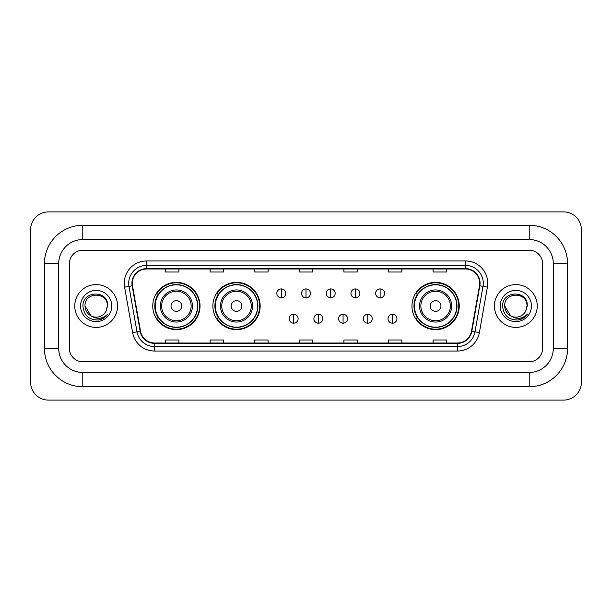 <?xml version="1.0" encoding="UTF-8"?>
<svg xmlns="http://www.w3.org/2000/svg" width="612" height="612" viewBox="0 0 612 612"><rect width="100%" height="100%" fill="white"/><g stroke="black" fill="none" stroke-linecap="round" stroke-linejoin="round"><path stroke-width="0.92" d="M411.968 306A23.639 23.639 0 0 0 435.606 329.638A23.639 23.639 0 0 0 459.245 306A23.639 23.639 0 0 0 435.606 282.362A23.639 23.639 0 0 0 411.968 306M212.877 306A23.639 23.639 0 0 0 236.515 329.638A23.639 23.639 0 0 0 260.154 306A23.639 23.639 0 0 0 236.515 282.362A23.639 23.639 0 0 0 212.877 306M152.755 306A23.639 23.639 0 0 0 176.394 329.638A23.639 23.639 0 0 0 200.032 306A23.639 23.639 0 0 0 176.394 282.362A23.639 23.639 0 0 0 152.755 306M158.424 318.041A21.634 21.634 0 0 1 158.424 293.959M218.545 318.041A21.634 21.634 0 0 1 218.545 293.959M417.636 318.041A21.634 21.634 0 0 1 417.636 293.959M74.756 306A21.405 21.405 0 0 0 96.16 327.405A21.405 21.405 0 0 0 117.565 306A21.405 21.405 0 0 0 96.16 284.595A21.405 21.405 0 0 0 74.756 306A21.405 21.405 0 0 0 96.16 327.405A21.405 21.405 0 0 0 117.565 306A21.405 21.405 0 0 0 96.16 284.595A21.405 21.405 0 0 0 74.756 306M494.435 306A21.405 21.405 0 0 0 515.839 327.405A21.405 21.405 0 0 0 537.244 306A21.405 21.405 0 0 0 515.839 284.595A21.405 21.405 0 0 0 494.435 306A21.405 21.405 0 0 0 515.839 327.405A21.405 21.405 0 0 0 537.244 306A21.405 21.405 0 0 0 515.839 284.595A21.405 21.405 0 0 0 494.435 306M132.284 283.257A14.275 14.275 0 0 1 146.559 268.982L465.441 268.982A14.275 14.275 0 0 1 479.494 285.735L471.477 331.222A14.275 14.275 0 0 1 457.424 343.018L154.576 343.018A14.275 14.275 0 0 1 140.523 331.222L132.506 285.735A14.275 14.275 0 0 1 132.284 283.257M131.932 283.257A14.627 14.627 0 0 0 132.154 285.796L140.171 331.283A14.627 14.627 0 0 0 154.576 343.378L457.424 343.378A14.627 14.627 0 0 0 471.829 331.283L479.846 285.796A14.627 14.627 0 0 0 465.441 268.622L146.559 268.622A14.627 14.627 0 0 0 131.932 283.257M124.596 287.127A22.3 22.3 0 0 1 146.559 260.957L465.441 260.957A22.3 22.3 0 0 1 487.404 287.127L479.38 332.614A22.3 22.3 0 0 1 457.424 351.043L154.576 351.043A22.3 22.3 0 0 1 132.62 332.614L124.596 287.127L128.987 286.355A17.84 17.84 0 0 1 146.559 265.417L465.441 265.417A17.84 17.84 0 0 1 483.013 286.355L474.988 331.842A17.84 17.84 0 0 1 457.424 346.583L154.576 346.583A17.84 17.84 0 0 1 137.011 331.842L128.987 286.355A17.84 17.84 0 0 1 128.719 283.257M542.599 263.634A13.38 13.38 0 0 0 529.219 250.254L82.781 250.254A13.38 13.38 0 0 0 69.401 263.634L69.401 348.366A13.38 13.38 0 0 0 82.781 361.746L529.219 361.746A13.38 13.38 0 0 0 542.599 348.366L542.599 263.634A13.38 13.38 0 0 0 529.219 250.254L82.781 250.254A13.38 13.38 0 0 0 69.401 263.634L69.401 348.366A13.38 13.38 0 0 0 82.781 361.746L529.219 361.746A13.38 13.38 0 0 0 542.599 348.366L542.599 263.634M471.829 331.283L474.988 331.842L483.013 286.355L487.404 287.127M299.314 268.982L299.314 272.003L312.686 272.003L312.686 268.982M254.714 268.982L254.714 272.003L268.094 272.003L268.094 268.982M210.115 268.982L210.115 272.003L223.495 272.003L223.495 268.982M165.515 268.982L165.515 272.003L178.895 272.003L178.895 268.982M343.906 268.982L343.906 272.003L357.286 272.003L357.286 268.982M388.505 268.982L388.505 272.003L401.885 272.003L401.885 268.982M433.105 268.982L433.105 272.003L446.485 272.003L446.485 268.982M312.686 343.018L312.686 339.997L299.314 339.997L299.314 343.018M268.094 343.018L268.094 339.997L254.714 339.997L254.714 343.018M223.495 343.018L223.495 339.997L210.115 339.997L210.115 343.018M178.895 343.018L178.895 339.997L165.515 339.997L165.515 343.018M357.286 343.018L357.286 339.997L343.906 339.997L343.906 343.018M401.885 343.018L401.885 339.997L388.505 339.997L388.505 343.018M446.485 343.018L446.485 339.997L433.105 339.997L433.105 343.018M82.781 225.277L82.781 239.544L529.219 239.544L529.219 225.277A38.357 38.357 0 0 1 567.576 263.634A38.357 38.357 0 0 0 529.219 225.277L82.781 225.277A38.357 38.357 0 0 0 44.424 263.634L44.424 348.366A38.357 38.357 0 0 0 82.781 386.723L529.219 386.723A38.357 38.357 0 0 0 567.576 348.366L567.576 263.634L553.302 263.634A24.082 24.082 0 0 0 529.219 239.544L82.781 239.544A24.082 24.082 0 0 0 58.698 263.634L58.698 348.366A24.082 24.082 0 0 0 82.781 372.456L529.219 372.456A24.082 24.082 0 0 0 553.302 348.366L553.302 263.634L553.302 348.366L567.576 348.366M581.4 229.737A17.84 17.84 0 0 0 563.56 211.897L48.44 211.897A17.84 17.84 0 0 0 30.6 229.737L30.6 382.263A17.84 17.84 0 0 0 48.44 400.103L563.56 400.103A17.84 17.84 0 0 0 581.4 382.263L581.4 229.737M91.073 315.922L85.014 306C84.326 291.618 107.995 291.618 107.314 306L106.09 311.072L107.582 306C108.684 289.897 82.459 290.295 82.949 306C83.836 315.486 89.061 320.153 98.631 320C102.525 319.25 105.616 317.261 107.896 314.025C102.747 318.967 97.17 319.617 91.157 315.96A11.146 11.146 0 0 0 106.09 311.072L107.307 306.153M91.157 315.96C87.256 313.811 85.206 310.491 85.014 306M80.555 306A15.606 15.606 0 0 0 96.16 321.606A15.606 15.606 0 0 0 111.774 306A15.606 15.606 0 0 0 96.16 290.394A15.606 15.606 0 0 0 80.555 306M107.865 314.071L103.91 317.919M103.818 317.98L98.7 319.984M181.749 306A5.355 5.355 0 0 0 176.394 300.645A5.355 5.355 0 0 0 171.046 306A5.355 5.355 0 0 0 176.394 311.355A5.355 5.355 0 0 0 181.749 306M192.451 306A16.057 16.057 0 0 0 176.394 289.943A16.057 16.057 0 0 0 160.336 306A16.057 16.057 0 0 0 176.394 322.057A16.057 16.057 0 0 0 192.451 306A16.057 16.057 0 0 1 176.394 322.057A16.057 16.057 0 0 1 160.336 306M197.577 306A21.183 21.183 0 0 0 176.394 284.817A21.183 21.183 0 0 0 155.211 306A21.183 21.183 0 0 0 176.394 327.183A21.183 21.183 0 0 0 197.577 306M199.588 306A23.195 23.195 0 0 1 156.573 318.041L158.722 318.041A21.382 21.382 0 0 0 190.546 322.034A21.382 21.382 0 0 0 190.546 289.966A21.382 21.382 0 0 0 158.722 293.959L156.573 293.959A23.195 23.195 0 0 1 199.588 306M241.87 306A5.355 5.355 0 0 0 236.515 300.645A5.355 5.355 0 0 0 231.16 306A5.355 5.355 0 0 0 236.515 311.355A5.355 5.355 0 0 0 241.87 306M252.572 306A16.057 16.057 0 0 0 236.515 289.943A16.057 16.057 0 0 0 220.458 306A16.057 16.057 0 0 0 236.515 322.057A16.057 16.057 0 0 0 252.572 306A16.057 16.057 0 0 1 236.515 322.057A16.057 16.057 0 0 1 220.458 306M257.698 306A21.183 21.183 0 0 0 236.515 284.817A21.183 21.183 0 0 0 215.332 306A21.183 21.183 0 0 0 236.515 327.183A21.183 21.183 0 0 0 257.698 306M259.71 306A23.195 23.195 0 0 1 216.694 318.041L218.844 318.041A21.382 21.382 0 0 0 250.66 322.034A21.382 21.382 0 0 0 250.66 289.966A21.382 21.382 0 0 0 218.844 293.959L216.694 293.959A23.195 23.195 0 0 1 259.71 306M440.954 306A5.355 5.355 0 0 0 435.606 300.645A5.355 5.355 0 0 0 430.251 306A5.355 5.355 0 0 0 435.606 311.355A5.355 5.355 0 0 0 440.954 306M451.664 306A16.057 16.057 0 0 0 435.606 289.943A16.057 16.057 0 0 0 419.549 306A16.057 16.057 0 0 0 435.606 322.057A16.057 16.057 0 0 0 451.664 306A16.057 16.057 0 0 1 435.606 322.057A16.057 16.057 0 0 1 419.549 306M456.789 306A21.183 21.183 0 0 0 435.606 284.817A21.183 21.183 0 0 0 414.423 306A21.183 21.183 0 0 0 435.606 327.183A21.183 21.183 0 0 0 456.789 306M458.793 306A23.195 23.195 0 0 1 415.785 318.041L417.935 318.041A21.382 21.382 0 0 0 449.751 322.034A21.382 21.382 0 0 0 449.751 289.966A21.382 21.382 0 0 0 417.935 293.959L415.785 293.959A23.195 23.195 0 0 1 458.793 306M281.291 288.918A4.46 4.46 0 0 0 276.831 293.377A4.46 4.46 0 0 0 281.291 297.837A4.46 4.46 0 0 0 285.75 293.377A4.46 4.46 0 0 0 281.291 288.918L281.291 297.837A4.46 4.46 0 0 0 285.75 293.377A4.46 4.46 0 0 0 281.291 288.918M306 288.918A4.46 4.46 0 0 0 301.54 293.377A4.46 4.46 0 0 0 306 297.837A4.46 4.46 0 0 0 310.46 293.377A4.46 4.46 0 0 0 306 288.918L306 297.837A4.46 4.46 0 0 0 310.46 293.377A4.46 4.46 0 0 0 306 288.918M330.709 288.918A4.46 4.46 0 0 0 326.25 293.377A4.46 4.46 0 0 0 330.709 297.837A4.46 4.46 0 0 0 335.169 293.377A4.46 4.46 0 0 0 330.709 288.918L330.709 297.837A4.46 4.46 0 0 0 335.169 293.377A4.46 4.46 0 0 0 330.709 288.918M355.419 288.918A4.46 4.46 0 0 0 350.959 293.377A4.46 4.46 0 0 0 355.419 297.837A4.46 4.46 0 0 0 359.879 293.377A4.46 4.46 0 0 0 355.419 288.918L355.419 297.837A4.46 4.46 0 0 0 359.879 293.377A4.46 4.46 0 0 0 355.419 288.918M380.121 288.918A4.46 4.46 0 0 0 375.661 293.377A4.46 4.46 0 0 0 380.121 297.837A4.46 4.46 0 0 0 384.581 293.377A4.46 4.46 0 0 0 380.121 288.918L380.121 297.837A4.46 4.46 0 0 0 384.581 293.377A4.46 4.46 0 0 0 380.121 288.918M293.645 314.254A4.46 4.46 0 0 0 289.185 318.714A4.46 4.46 0 0 0 293.645 323.174A4.46 4.46 0 0 0 298.105 318.714A4.46 4.46 0 0 0 293.645 314.254L293.645 323.174A4.46 4.46 0 0 0 298.105 318.714A4.46 4.46 0 0 0 293.645 314.254M318.355 314.254A4.46 4.46 0 0 0 313.895 318.714A4.46 4.46 0 0 0 318.355 323.174A4.46 4.46 0 0 0 322.815 318.714A4.46 4.46 0 0 0 318.355 314.254L318.355 323.174A4.46 4.46 0 0 0 322.815 318.714A4.46 4.46 0 0 0 318.355 314.254M343.064 314.254A4.46 4.46 0 0 0 338.604 318.714A4.46 4.46 0 0 0 343.064 323.174A4.46 4.46 0 0 0 347.524 318.714A4.46 4.46 0 0 0 343.064 314.254L343.064 323.174A4.46 4.46 0 0 0 347.524 318.714A4.46 4.46 0 0 0 343.064 314.254M367.766 314.254A4.46 4.46 0 0 0 363.306 318.714A4.46 4.46 0 0 0 367.766 323.174A4.46 4.46 0 0 0 372.226 318.714A4.46 4.46 0 0 0 367.766 314.254L367.766 323.174A4.46 4.46 0 0 0 372.226 318.714A4.46 4.46 0 0 0 367.766 314.254M392.476 314.254A4.46 4.46 0 0 0 388.016 318.714A4.46 4.46 0 0 0 392.476 323.174A4.46 4.46 0 0 0 396.936 318.714A4.46 4.46 0 0 0 392.476 314.254L392.476 323.174A4.46 4.46 0 0 0 396.936 318.714A4.46 4.46 0 0 0 392.476 314.254M510.683 315.884L504.686 306C504.005 291.618 527.674 291.618 526.986 306L525.769 311.072L527.261 306C528.363 289.897 502.138 290.295 502.628 306C503.515 315.486 508.74 320.153 518.31 320C522.204 319.25 525.295 317.261 527.575 314.025C522.426 318.967 516.849 319.617 510.836 315.96L510.821 315.96A11.146 11.146 0 0 0 525.769 311.072L526.986 306.153M510.836 315.96C506.935 313.811 504.885 310.491 504.686 306M500.226 306A15.606 15.606 0 0 0 515.839 321.606A15.606 15.606 0 0 0 531.446 306A15.606 15.606 0 0 0 515.839 290.394A15.606 15.606 0 0 0 500.226 306M527.544 314.071L523.589 317.919M523.497 317.98L518.379 319.984M465.441 260.957L465.441 268.622M128.987 286.355L132.154 285.796M154.576 351.043L154.576 343.378M457.424 343.378L457.424 351.043M132.62 332.614L140.171 331.283M479.846 285.796L483.013 286.355M146.559 260.957L146.559 268.622M474.988 331.842L479.38 332.614M529.219 386.723L529.219 372.456L82.781 372.456L82.781 386.723M44.424 348.366L58.698 348.366L58.698 263.634L44.424 263.634M191.143 306A14.749 14.749 0 0 0 176.394 291.251A14.749 14.749 0 0 0 161.645 306A14.749 14.749 0 0 0 176.394 320.749A14.749 14.749 0 0 0 191.143 306M251.264 306A14.749 14.749 0 0 0 236.515 291.251A14.749 14.749 0 0 0 221.766 306A14.749 14.749 0 0 0 236.515 320.749A14.749 14.749 0 0 0 251.264 306M450.356 306A14.749 14.749 0 0 0 435.606 291.251A14.749 14.749 0 0 0 420.857 306A14.749 14.749 0 0 0 435.606 320.749A14.749 14.749 0 0 0 450.356 306"/></g></svg>
